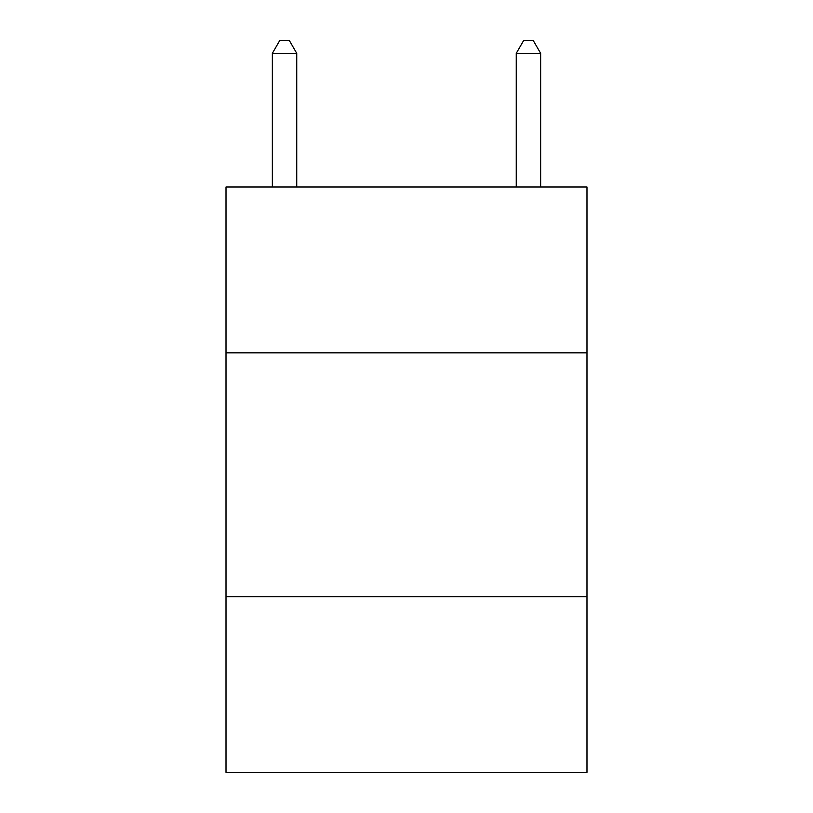 <?xml version="1.0" encoding="UTF-8"?>
<svg xmlns="http://www.w3.org/2000/svg" width="813" height="813" viewBox="0 0 813 813"><rect width="100%" height="100%" fill="white"/><g stroke="black" fill="none" stroke-linecap="round" stroke-linejoin="round"><path stroke-width="1.22" d="M586.986 352.842L586.986 186.99L226.014 186.99L226.014 352.842L586.986 352.842L586.986 772.35L226.014 772.35L226.014 352.842M586.986 596.742L226.014 596.742M296.745 186.99L296.745 53.333L272.355 53.333L272.355 186.99M272.355 53.333L279.672 40.65L289.428 40.65L296.745 53.333M540.645 186.99L540.645 53.333L516.255 53.333L516.255 186.99M516.255 53.333L523.572 40.65L533.328 40.65L540.645 53.333"/></g></svg>
